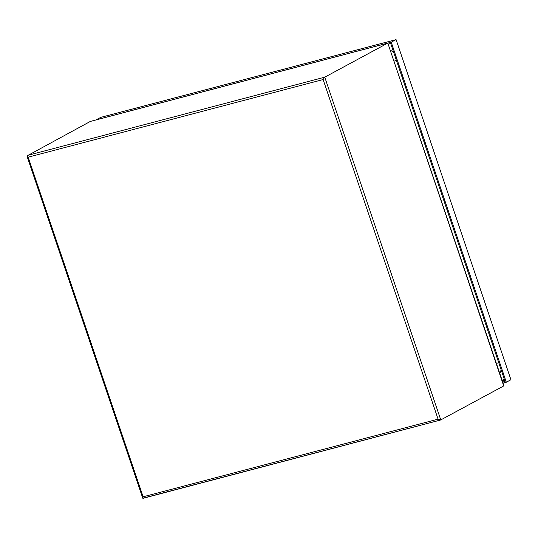 <?xml version="1.0" encoding="UTF-8"?>
<svg xmlns="http://www.w3.org/2000/svg" width="538" height="538" viewBox="0 0 538 538"><rect width="100%" height="100%" fill="white"/><g stroke="black" fill="none" stroke-linecap="round" stroke-linejoin="round"><path stroke-width="0.81" d="M90.283 121.453L26.927 155.953L28.164 157.183L143.115 496.796L142.778 498.228L440.514 420.003M27.061 155.536L324.764 77.169L323.123 79.543L438.08 419.156L440.662 419.983L503.716 385.934L503.864 385.47L387.804 43.121L503.716 385.934M440.783 419.936L324.764 77.169L387.696 43.168L89.994 121.527M499.775 373.399A14.56 12.213 -118.4 0 0 501.073 369.606M393.829 52.758A14.56 12.213 -118.4 0 0 390.38 50.209M396.156 39.785L510.925 379.727L396.156 39.785M100.801 117.365L95.905 119.927L391.227 42.193L395.834 39.704L100.512 117.439M388.308 44.082L390.682 43.457L505.074 381.422L502.7 382.047M503.05 383.076L506.319 382.215L510.925 379.727M391.227 42.193L506.319 382.215M143.115 496.796L438.08 419.156M28.164 157.183L323.123 79.543M496.413 363.48A5.474 0.592 -18.7 0 0 498.713 362.625M394.085 61.157A5.474 0.592 -18.7 0 0 396.385 60.31M502.304 380.877L504.684 380.252M502.041 380.104L504.422 379.478M142.778 498.228L26.927 155.953M440.662 419.983L142.987 498.336M387.804 43.121L90.122 121.48M395.934 39.664L100.64 117.392"/></g></svg>
